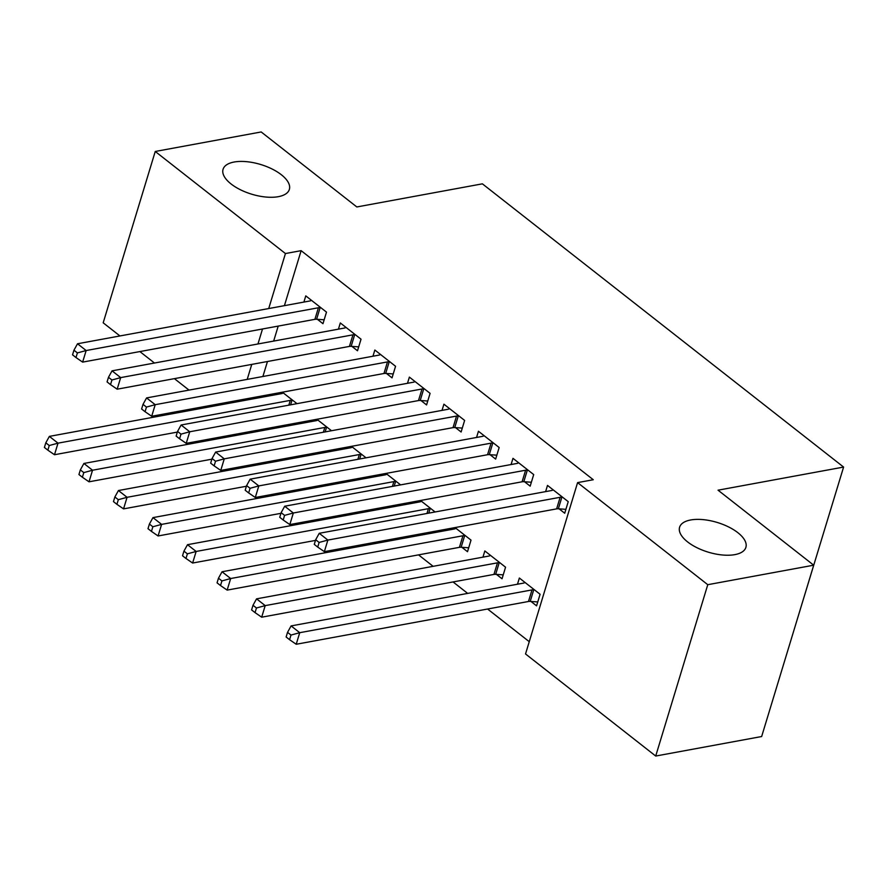 <?xml version="1.0" encoding="UTF-8"?>
<svg xmlns="http://www.w3.org/2000/svg" width="888" height="888" viewBox="0 0 888 888"><rect width="100%" height="100%" fill="white"/><g stroke="black" fill="none" stroke-linecap="round" stroke-linejoin="round"><path stroke-width="1.33" d="M278.31 196.681A34.643 15.507 -163.1 0 1 240.404 189.743A34.643 15.507 -163.1 0 1 223.066 169.286A34.643 15.507 -163.1 0 1 234.11 162.027A34.643 15.507 -163.1 0 1 272.017 168.964A34.643 15.507 -163.1 0 1 289.355 189.422A34.643 15.507 -163.1 0 1 278.31 196.681M734.842 554.634A34.643 15.507 -163.1 0 1 696.936 547.696A34.643 15.507 -163.1 0 1 679.598 527.239A34.643 15.507 -163.1 0 1 690.642 519.98A34.643 15.507 -163.1 0 1 728.549 526.917A34.643 15.507 -163.1 0 1 745.887 547.374A34.643 15.507 -163.1 0 1 734.842 554.634M259.163 429.914L260.473 430.946M293.695 456.987L295.005 458.019M328.227 484.06L329.537 485.092M362.759 511.144L364.069 512.176M397.291 538.217L398.601 539.249M418.526 554.867L433.133 566.322M453.058 581.94L467.676 593.406M487.59 609.024L529.259 641.691M210.245 406.76L208.935 405.727M189.011 390.098L174.403 378.643M154.479 363.026L139.871 351.57M119.947 335.953L103.186 322.81L155.245 151.471L285.437 253.546L268.72 308.547M791.452 638.417L843.6 467.066L482.384 183.838L356.832 206.96L261.183 131.957L155.245 151.471M843.6 467.066L718.048 490.187L813.708 565.19L761.649 736.529L655.71 756.043L525.529 653.957L577.589 482.617L707.769 584.692L655.71 756.043M310.289 421.767L310.7 420.424M331.513 430.736L316.894 419.28M351.926 346.398L357.509 350.771L361.028 339.194L340.315 322.954L338.428 329.148M379.354 475.924L379.764 474.569M400.577 484.881L385.969 473.426M420.99 400.544L426.573 404.928L430.092 393.351L409.379 377.111L407.492 383.305M461.915 547.319L467.51 551.703L471.017 540.126L455.033 527.583M448.418 530.069L448.829 528.726M490.054 454.7L495.648 459.085L499.167 447.508L478.443 431.257L476.556 437.462M530.98 601.465L536.574 605.849L540.093 594.272L519.369 578.033L517.482 584.226M559.118 508.857L564.713 513.231L568.231 501.653L547.508 485.414L545.621 491.608M577.589 482.617L593.273 479.731L301.132 250.66L284.415 305.661M278.21 326.096L273.659 341.081M267.454 361.516L262.892 376.501M256.688 396.925L256.277 398.279M524.586 481.773L530.18 486.158L533.699 474.581L512.975 458.33L511.088 464.535M496.448 574.392L502.042 578.776L505.561 567.199L484.837 550.949L482.95 557.153M455.522 427.628L461.116 432.001L464.624 420.424L443.911 404.184L442.024 410.378M413.886 502.997L414.296 501.653M435.109 511.965L420.501 500.51M386.458 373.471L392.041 377.855L395.56 366.278L374.847 350.027L372.96 356.232M344.822 448.84L345.232 447.497M366.045 457.808L351.437 446.353M317.393 319.314L322.977 323.698L326.495 312.121L305.783 295.882L303.896 302.075M275.757 394.694L276.168 393.34M296.981 403.651L282.362 392.196M262.515 328.982L257.964 343.967M251.759 364.402L247.208 379.387M240.992 399.822L240.581 401.165M813.708 565.19L707.769 584.692M301.132 250.66L285.437 253.546M562.637 497.28L561.86 497.225A5.417 2.42 16.9 0 0 560.139 497.291L327.872 540.071L319.247 533.3L551.515 490.531A5.417 2.42 16.9 0 0 552.725 490.065L553.102 489.799M565.9 509.324L558.341 508.802A5.417 2.42 16.9 0 0 556.632 508.868L324.353 551.648L327.872 540.071L319.125 542.457L315.673 539.749L314.274 544.377L317.726 547.086L319.125 542.457M317.726 547.086L324.353 551.648M319.247 533.3L315.673 539.749M524.963 582.417L524.586 582.672A5.417 2.42 -163.1 0 1 523.376 583.139L291.098 625.918L299.733 632.689L296.215 644.266L528.482 601.487A5.417 2.42 -163.1 0 1 530.203 601.42L537.762 601.942M290.986 635.064L287.534 632.367L286.125 636.996L289.588 639.704L290.986 635.064L299.733 632.689L532.001 589.91A5.417 2.42 -163.1 0 1 533.721 589.843L534.498 589.887M287.534 632.367L291.098 625.918M296.215 644.266L289.588 639.704M528.105 470.196L527.328 470.141A5.417 2.42 16.9 0 0 525.607 470.218L293.34 512.998L284.704 506.227L516.983 463.447A5.417 2.42 16.9 0 0 518.192 462.981L518.57 462.715M531.368 482.24L523.809 481.718A5.417 2.42 16.9 0 0 522.089 481.796L289.821 524.575L293.34 512.998L284.593 515.373L281.141 512.665L279.731 517.293L283.194 520.002L284.593 515.373M283.194 520.002L289.821 524.575M284.704 506.227L281.141 512.665M493.573 443.123L492.796 443.068A5.417 2.42 16.9 0 0 491.075 443.145L258.808 485.914L250.172 479.154L482.45 436.374A5.417 2.42 16.9 0 0 483.66 435.908L484.027 435.642M496.836 455.167L489.277 454.645A5.417 2.42 16.9 0 0 487.556 454.723L255.289 497.491L258.808 485.914L250.061 488.3L246.609 485.592L245.199 490.22L248.662 492.929L250.061 488.3M248.662 492.929L255.289 497.491M250.172 479.154L246.609 485.592M490.42 555.333L490.054 555.599A5.417 2.42 -163.1 0 1 488.844 556.066L256.565 598.845L265.201 605.616L261.683 617.193L493.95 574.414A5.417 2.42 -163.1 0 1 495.671 574.336L503.23 574.858M256.454 607.991L253.002 605.283L251.593 609.912L255.056 612.62L256.454 607.991L265.201 605.616L497.469 562.837A5.417 2.42 -163.1 0 1 499.189 562.759L499.966 562.814M253.002 605.283L256.565 598.845M261.683 617.193L255.056 612.62M455.888 528.26L455.522 528.527A5.417 2.42 -163.1 0 1 454.301 528.993L222.033 571.761L230.669 578.532L227.15 590.109L459.418 547.341A5.417 2.42 -163.1 0 1 461.138 547.263L468.698 547.785M221.922 580.919L218.47 578.21L217.061 582.839L220.513 585.547L221.922 580.919L230.669 578.532L462.937 535.764A5.417 2.42 -163.1 0 1 464.657 535.686L465.434 535.741M218.47 578.21L222.033 571.761M227.15 590.109L220.513 585.547M459.041 416.05L458.264 415.995A5.417 2.42 16.9 0 0 456.543 416.061L224.276 458.841L215.64 452.07L447.907 409.301A5.417 2.42 16.9 0 0 449.128 408.835L449.495 408.569M462.304 428.094L454.745 427.572A5.417 2.42 16.9 0 0 453.024 427.639L220.757 470.418L224.276 458.841L215.529 461.227L212.077 458.519L210.667 463.148L214.119 465.856L215.529 461.227M214.119 465.856L220.757 470.418M215.64 452.07L212.077 458.519M424.508 388.966L423.731 388.911A5.417 2.42 16.9 0 0 422.011 388.988L189.743 431.768L181.108 424.997L413.375 382.217A5.417 2.42 16.9 0 0 414.596 381.751L414.962 381.485M427.772 401.01L420.213 400.488A5.417 2.42 16.9 0 0 418.492 400.566L186.225 443.345L189.743 431.768L180.997 434.143L177.544 431.435L176.135 436.075L179.587 438.772L180.997 434.143M179.587 438.772L186.225 443.345M181.108 424.997L177.544 431.435M421.356 501.187L420.99 501.454A5.417 2.42 -163.1 0 1 419.769 501.909L187.501 544.688L196.137 551.459L192.618 563.036L315.473 540.415M187.39 553.835L183.938 551.137L182.528 555.766L185.981 558.474L187.39 553.835L196.137 551.459L428.405 508.68A5.417 2.42 -163.1 0 1 430.125 508.613L430.902 508.658M183.938 551.137L187.501 544.688M192.618 563.036L185.981 558.474M386.824 474.103L386.458 474.37A5.417 2.42 -163.1 0 1 385.237 474.836L152.969 517.615L161.605 524.386L158.086 535.964L280.941 513.331M152.858 526.762L149.406 524.053L147.996 528.682L151.448 531.39L152.858 526.762L161.605 524.386L393.872 481.607A5.417 2.42 -163.1 0 1 395.593 481.529L396.37 481.585M149.406 524.053L152.969 517.615M158.086 535.964L151.448 531.39M389.976 361.893L389.199 361.838A5.417 2.42 16.9 0 0 387.479 361.916L155.211 404.684L146.576 397.924L378.843 355.144A5.417 2.42 16.9 0 0 380.064 354.678L380.43 354.412M393.24 373.937L385.681 373.415A5.417 2.42 16.9 0 0 383.96 373.493L151.693 416.261L155.211 404.684L146.464 407.07L143.012 404.362L141.603 408.991L145.055 411.699L146.464 407.07M145.055 411.699L151.693 416.261M146.576 397.924L143.012 404.362M352.292 447.03L351.926 447.297A5.417 2.42 -163.1 0 1 350.704 447.763L118.437 490.531L127.073 497.302L123.554 508.88L246.409 486.258M118.326 499.689L114.874 496.98L113.464 501.609L116.916 504.317L118.326 499.689L127.073 497.302L359.34 454.534A5.417 2.42 -163.1 0 1 361.05 454.456L361.838 454.512M114.874 496.98L118.437 490.531M123.554 508.88L116.916 504.317M355.444 334.82L354.656 334.765A5.417 2.42 16.9 0 0 352.947 334.832L120.679 377.611L112.043 370.84L344.311 328.072A5.417 2.42 16.9 0 0 345.532 327.605L345.898 327.339M358.708 346.864L351.149 346.342A5.417 2.42 16.9 0 0 349.428 346.409L117.161 389.188L120.679 377.611L111.932 379.997L108.48 377.289L107.071 381.918L110.523 384.626L111.932 379.997M110.523 384.626L117.161 389.188M112.043 370.84L108.48 377.289M317.76 419.957L317.393 420.224A5.417 2.42 -163.1 0 1 316.172 420.679L83.905 463.458L92.541 470.229L89.022 481.807L211.877 459.185M83.794 472.605L80.342 469.907L78.932 474.536L82.384 477.245L83.794 472.605L92.541 470.229L324.808 427.45A5.417 2.42 -163.1 0 1 326.518 427.383L327.306 427.428M80.342 469.907L83.905 463.458M89.022 481.807L82.384 477.245M320.912 307.736L320.124 307.681A5.417 2.42 16.9 0 0 318.415 307.759L86.147 350.538L77.511 343.767L309.779 300.988A5.417 2.42 16.9 0 0 311 300.521L311.366 300.255M324.164 319.78L316.605 319.258A5.417 2.42 16.9 0 0 314.896 319.336L82.628 362.115L86.147 350.538L77.4 352.913L73.948 350.205L72.538 354.845L75.991 357.542L77.4 352.913M75.991 357.542L82.628 362.115M77.511 343.767L73.948 350.205M283.228 392.873L282.861 393.14A5.417 2.42 -163.1 0 1 281.64 393.606L49.373 436.385L58.009 443.156L54.49 454.734L177.345 432.101M49.262 445.532L45.81 442.823L44.4 447.452L47.852 450.161L49.262 445.532L58.009 443.156L290.276 400.377A5.417 2.42 -163.1 0 1 291.986 400.299L292.774 400.355M45.81 442.823L49.373 436.385M54.49 454.734L47.852 450.161M561.86 497.225L558.341 508.802M560.139 497.291L556.632 508.868M528.482 601.487L532.001 589.91M530.203 601.42L533.721 589.843M527.328 470.141L523.809 481.718M525.607 470.218L522.089 481.796M492.796 443.068L489.277 454.645M491.075 443.145L487.556 454.723M493.95 574.414L497.469 562.837M495.671 574.336L499.189 562.759M459.418 547.341L462.937 535.764M461.138 547.263L464.657 535.686M458.264 415.995L454.745 427.572M456.543 416.061L453.024 427.639M423.731 388.911L420.213 400.488M422.011 388.988L418.492 400.566M426.95 513.464L428.405 508.68M428.749 513.131L430.125 508.613M392.418 486.391L393.872 481.607M394.216 486.058L395.593 481.529M389.199 361.838L385.681 373.415M387.479 361.916L383.96 373.493M357.886 459.307L359.34 454.534M359.684 458.985L361.05 454.456M354.656 334.765L351.149 346.342M352.947 334.832L349.428 346.409M323.354 432.234L324.808 427.45M325.141 431.901L326.518 427.383M320.124 307.681L316.605 319.258M318.415 307.759L314.896 319.336M288.822 405.161L290.276 400.377M290.609 404.828L291.986 400.299"/></g></svg>
